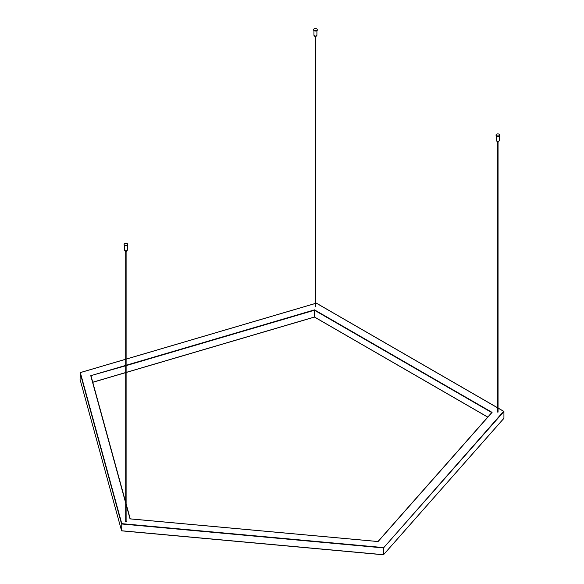 <?xml version="1.0" encoding="UTF-8"?>
<svg xmlns="http://www.w3.org/2000/svg" width="584" height="584" viewBox="0 0 584 584"><rect width="100%" height="100%" fill="white"/><g stroke="black" fill="none" stroke-linecap="round" stroke-linejoin="round"><path stroke-width="0.88" d="M498.057 411.589L497.656 411.589M315.623 306.264L315.229 306.264M126.108 521.001L126.407 521.264L125.56 521.468L125.713 521.001M503.751 418.465L383.52 554.698L121.56 530.746L80.096 379.6M503.882 418.378L383.462 554.8L121.654 530.856L121.779 523.651L80.344 372.614L80.074 379.505M383.498 554.785L383.52 547.931L503.926 411.501L503.926 418.268M498.057 408.106L503.926 411.501M315.623 303.403L316.389 303.22M503.627 411.326L383.52 547.931L121.56 523.979L80.074 372.738M126.108 504.554L130.035 518.884L378.074 541.565L492.086 412.377L314.513 309.856L314.462 317.002L126.108 372.409M492.086 412.377L378.016 541.514M125.713 365.394L90.754 375.68L125.713 365.759M314.513 317.032L487.793 417.071L314.513 317.032M124.618 245.09A1.825 1.051 0 0 0 126.604 245.324A1.825 1.051 0 0 0 127.735 244.346A1.825 1.051 0 0 0 125.91 243.294A1.825 1.051 0 0 0 124.085 244.346A1.825 1.051 0 0 0 124.618 245.09M126.575 250.77L126.575 251.113A0.664 0.38 180 0 1 125.246 251.113L125.246 250.77M496.568 135.678A1.825 1.051 0 0 0 498.554 135.904A1.825 1.051 0 0 0 499.678 134.933A1.825 1.051 0 0 0 497.86 133.882A1.825 1.051 0 0 0 496.035 134.933A1.825 1.051 0 0 0 496.568 135.678M498.517 141.35L498.517 141.7A0.664 0.38 180 0 1 497.196 141.7L497.196 141.35M314.134 30.353A1.825 1.051 0 0 0 316.127 30.58A1.825 1.051 0 0 0 317.251 29.609A1.825 1.051 0 0 0 315.426 28.55A1.825 1.051 0 0 0 313.601 29.609A1.825 1.051 0 0 0 314.134 30.353M316.09 36.026L316.09 36.376A0.664 0.38 180 0 1 314.761 36.376L314.761 36.026M92.761 382.264L125.713 372.57M126.108 372.453L314.462 317.039M316.338 303.198L497.656 407.88M383.381 547.573L121.779 523.651M80.344 372.614L125.713 359.269M126.108 359.153L315.229 303.519M90.754 375.68L125.713 503.109M314.513 309.856L126.108 365.277M126.108 365.642L314.462 310.235L491.75 412.589M126.108 503.817L130.232 518.855L126.108 503.839M91.016 375.913L125.713 502.371L91.024 375.965M125.713 372.526L92.746 382.221M124.647 245.448A1.737 1.007 0 0 0 124.677 245.463A1.737 1.007 0 0 0 127.166 245.448M127.706 244.521A1.825 1.051 180 0 1 127.735 244.689A1.825 1.051 180 0 1 126.604 245.66A1.825 1.051 180 0 1 124.618 245.433A1.825 1.051 180 0 1 124.085 244.689A1.825 1.051 180 0 1 124.107 244.521M124.881 250.594A1.409 0.81 0 0 0 124.91 250.609A1.409 0.81 0 0 0 126.932 250.594M127.4 249.967A1.489 0.861 180 0 1 126.48 250.762A1.489 0.861 180 0 1 124.852 250.572A1.489 0.861 180 0 1 124.414 249.967C125.414 251.127 126.407 251.127 127.4 249.967L127.4 245.316M496.597 136.028A1.737 1.007 0 0 0 496.626 136.05A1.737 1.007 0 0 0 499.116 136.028M499.656 135.101A1.825 1.051 180 0 1 499.678 135.269A1.825 1.051 180 0 1 498.554 136.24A1.825 1.051 180 0 1 496.568 136.014A1.825 1.051 180 0 1 496.035 135.269A1.825 1.051 180 0 1 496.057 135.101M496.831 141.175A1.409 0.81 0 0 0 496.86 141.189A1.409 0.81 0 0 0 498.882 141.175M499.349 140.547A1.489 0.861 180 0 1 498.429 141.343A1.489 0.861 180 0 1 496.801 141.16A1.489 0.861 180 0 1 496.364 140.547C497.356 141.708 498.356 141.708 499.349 140.547L499.349 135.897M314.163 30.704A1.737 1.007 0 0 0 314.192 30.726A1.737 1.007 0 0 0 316.689 30.704M317.229 29.777A1.825 1.051 180 0 1 317.251 29.945A1.825 1.051 180 0 1 316.127 30.916A1.825 1.051 180 0 1 314.134 30.689A1.825 1.051 180 0 1 313.601 29.945A1.825 1.051 180 0 1 313.623 29.777M314.404 35.85A1.409 0.81 0 0 0 314.433 35.865A1.409 0.81 0 0 0 316.448 35.85M316.915 35.222A1.489 0.861 180 0 1 315.995 36.018A1.489 0.861 180 0 1 314.367 35.828A1.489 0.861 180 0 1 313.937 35.222C314.929 36.383 315.922 36.383 316.915 35.222L316.915 30.572M121.567 530.79L80.081 379.556M383.462 554.8L121.654 530.856M315.623 303.351L316.367 303.132L497.656 407.793M498.057 408.026L503.839 411.362M80.176 372.614L125.713 359.218M126.108 359.102L315.229 303.468M130.166 518.847L377.994 541.514M377.972 541.507L491.83 412.494M487.742 417.129L314.477 317.09L126.108 372.504M125.713 372.621L92.776 382.316M126.108 521.527L126.108 251.478M125.713 521.527L125.713 251.478M127.735 244.346L127.735 244.689C127.83 246.032 126.611 246.032 124.085 244.689L124.085 244.346M124.414 245.316L124.414 249.967M498.057 412.114L498.057 142.065M497.656 412.114L497.656 142.065M315.623 306.79L315.623 36.741M315.229 306.79L315.229 36.741M499.678 134.933L499.678 135.269C499.78 136.619 498.561 136.619 496.035 135.269L496.035 134.933M496.364 135.897L496.364 140.547M317.251 29.609L317.251 29.945C317.346 31.295 316.134 31.295 313.601 29.945L313.601 29.609M313.937 30.572L313.937 35.222"/></g></svg>
